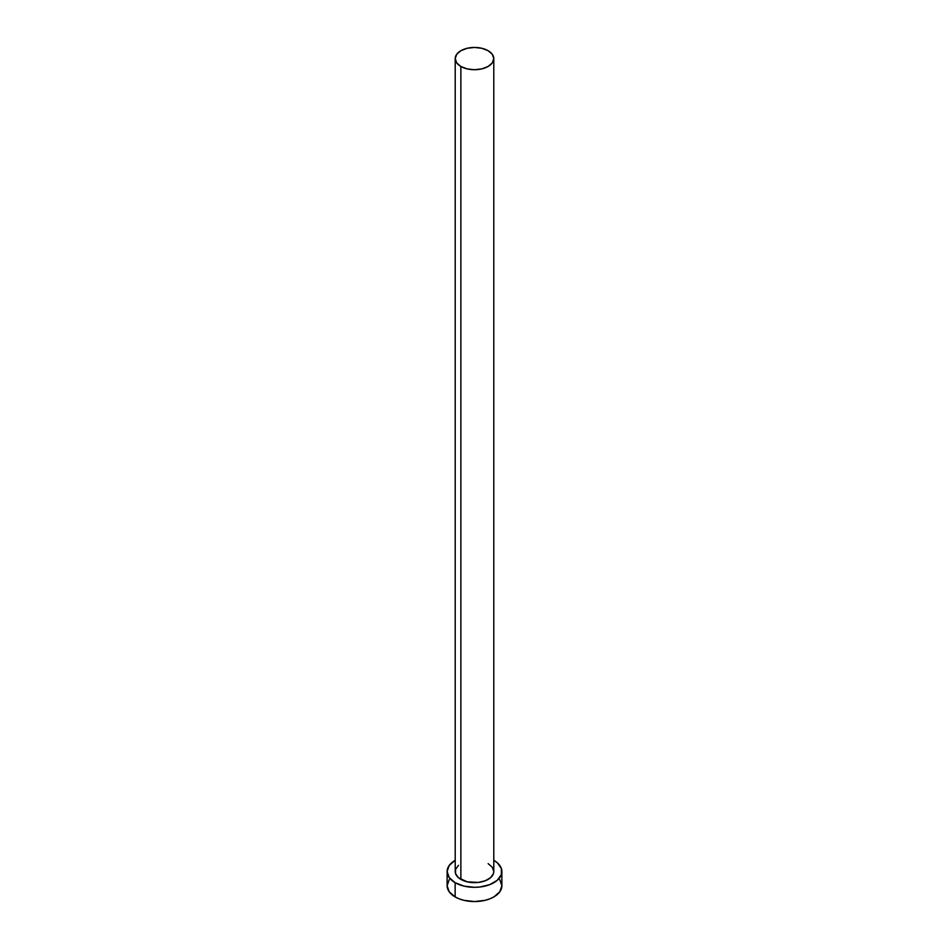 <?xml version="1.0" encoding="UTF-8"?>
<svg xmlns="http://www.w3.org/2000/svg" width="949" height="949" viewBox="0 0 949 949"><rect width="100%" height="100%" fill="white"/><g stroke="black" fill="none" stroke-linecap="round" stroke-linejoin="round"><path stroke-width="1.42" d="M455.212 58.589L456.683 62.848L460.858 66.466L467.122 68.874L474.5 69.728L481.878 68.874L488.142 66.466L492.317 62.848L493.788 58.589L492.317 54.33L488.142 50.712L481.878 48.292L474.5 47.45L467.122 48.292L460.858 50.712L456.683 54.33L455.212 58.589L455.212 871.514A19.288 11.139 0 0 0 460.858 879.391L460.858 66.466A19.288 11.139 180 0 1 455.212 58.589A19.288 11.139 180 0 1 467.122 48.292A19.288 11.139 180 0 1 488.142 50.712A19.288 11.139 180 0 1 493.788 58.589A19.288 11.139 180 0 1 481.878 68.874A19.288 11.139 180 0 1 460.858 66.466L460.858 879.391A19.288 11.139 0 0 0 481.878 881.811A19.288 11.139 0 0 0 493.788 871.514L493.421 873.685L490.538 877.706L485.212 880.779L478.26 882.44L467.122 881.811L458.462 877.706L455.579 873.685L455.579 869.343L458.462 865.334M449.209 879.687L447.121 885.737A27.379 15.813 0 0 0 455.14 896.924L455.14 882.689L464.025 886.117L474.5 887.327L479.838 887.018L489.708 884.658L497.264 880.304L501.357 874.598L501.357 868.43L497.264 862.736L493.788 860.304A27.379 15.813 180 0 1 493.86 860.34A27.379 15.813 180 0 1 501.879 871.514A27.379 15.813 180 0 1 484.975 886.117A27.379 15.813 180 0 1 455.14 882.689L455.14 896.924A27.379 15.813 0 0 0 484.975 900.352A27.379 15.813 0 0 0 501.879 885.737L499.791 879.687M455.14 882.689A27.379 15.813 180 0 1 447.121 871.514A27.379 15.813 180 0 1 455.212 860.304L449.209 865.464L447.121 871.514L449.209 877.564L455.14 882.689M488.142 863.637L492.317 867.256L493.788 871.514L493.788 58.589M447.121 871.514L447.121 885.737L449.209 891.787L455.14 896.924L459.292 898.881L464.025 900.352L474.5 901.55L484.975 900.352L489.708 898.881L493.86 896.924L499.791 891.787L501.879 885.737L501.879 871.514"/></g></svg>

